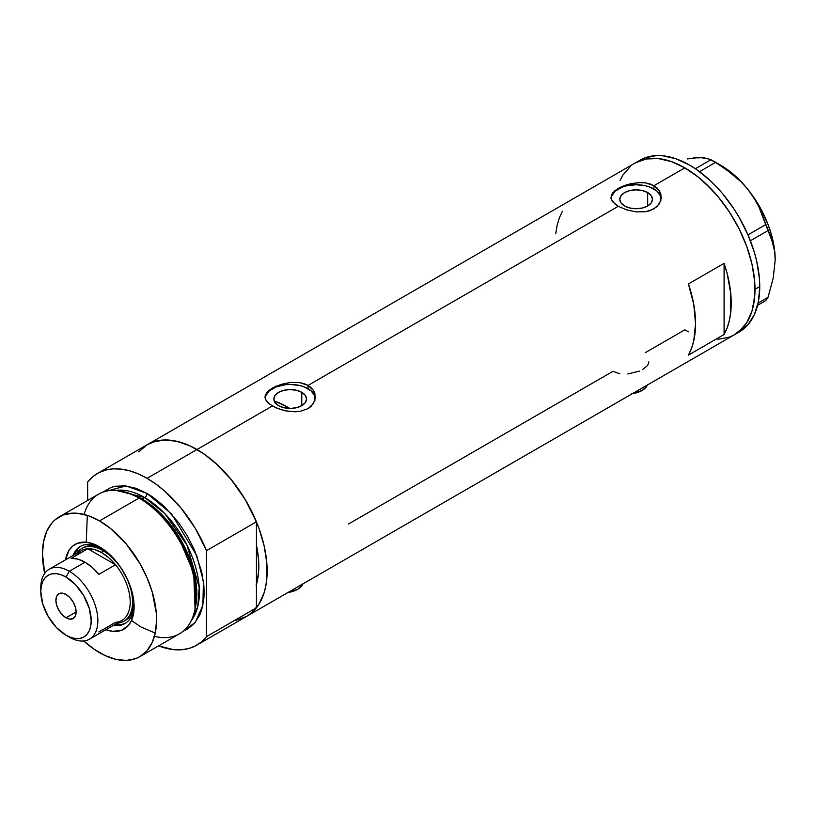 <?xml version="1.0" encoding="UTF-8"?>
<svg xmlns="http://www.w3.org/2000/svg" width="816" height="816" viewBox="0 0 816 816"><rect width="100%" height="100%" fill="white"/><g stroke="black" fill="none" stroke-linecap="round" stroke-linejoin="round"><path stroke-width="1.22" d="M632.522 393.587A20.176 11.648 0 0 0 647.404 384.989M288.028 592.477A20.176 11.648 0 0 0 302.909 583.889M301.767 392.323L301.767 405.685L296.453 407.725L290.2 408.449L283.937 407.725L278.633 405.685A16.361 9.445 180 0 1 273.839 399.004A16.361 9.445 180 0 1 283.937 390.283A16.361 9.445 180 0 1 301.767 392.323L305.306 395.393L306.551 399.004L305.306 402.614L301.767 405.685L301.767 392.323A16.361 9.445 180 0 1 306.551 399.004A16.361 9.445 180 0 1 296.453 407.725A16.361 9.445 180 0 1 278.633 405.685L275.084 402.614L273.839 399.004L275.084 395.393L278.633 392.323L283.937 390.283L290.2 389.558L296.453 390.283L301.767 392.323M276.134 401.676L274.951 402.951L276.134 401.676A87.414 50.47 -120 0 1 287.344 406.97L285.478 408.041L287.344 406.97L289.813 408.449A87.414 50.47 -120 0 0 287.344 406.97L275.288 401.37M647.68 192.607L647.68 205.969L642.376 208.009L636.123 208.733L629.86 208.009L624.556 205.969A16.361 9.445 180 0 1 619.762 199.288A16.361 9.445 180 0 1 629.86 190.567A16.361 9.445 180 0 1 647.68 192.607L651.229 195.677L652.474 199.288L651.229 202.898L647.68 205.969L647.68 192.607A16.361 9.445 180 0 1 652.474 199.288A16.361 9.445 180 0 1 642.376 208.009A16.361 9.445 180 0 1 624.556 205.969L621.007 202.898L619.762 199.288L621.007 195.677L624.556 192.607L629.86 190.567L636.123 189.842L642.376 190.567L647.68 192.607M612.816 192.698L618.293 188.353L622.139 186.436L631.217 183.539L641.019 182.529L645.752 182.927L653.953 185.701L684.859 167.851L698.537 177.307L705.218 183.1L717.917 196.503L729.351 211.925L739.072 228.766L746.711 246.371L751.975 264.078L753.647 272.758L754.657 281.204L754.657 297.075L751.975 311.1L746.711 322.728L739.072 331.52L734.451 334.744A99.185 57.263 -120 0 0 749.649 255.255A99.185 57.263 -120 0 0 684.859 167.851L653.953 185.701L659.42 190.822L660.858 193.984L660.858 200.654L657.094 206.632L650.117 210.661L645.742 211.711L636.123 211.874L626.504 209.834L618.283 206.285L612.806 201.929L611.021 198.461L611.388 194.983L615.152 190.465L626.504 184.793L638.581 182.57L645.752 182.927L650.117 183.988L653.953 185.701L653.953 188.996A25.214 14.555 0 0 0 627.341 185.64A25.214 14.555 0 0 0 610.97 198.206M661.286 198.38A25.214 14.555 0 0 0 653.953 188.996L653.953 185.701L657.104 188.017L659.42 190.822L661.337 197.309L659.42 203.816L653.942 208.957L645.742 211.711L636.123 211.874L626.504 209.834L618.283 206.285L308.03 385.417L313.497 390.538L314.935 393.7L314.935 400.37L311.171 406.348L308.02 408.673L299.819 411.427L295.096 411.815L285.294 410.805L276.196 407.918L269.219 403.889L265.455 399.35L264.976 397.025L265.465 394.699L269.229 390.181L280.582 384.509L290.21 382.469L299.829 382.643L308.03 385.417L618.283 206.285L615.131 204.173L611.378 199.634L611.388 194.983M266.893 392.414L272.371 388.069L276.216 386.152L290.21 382.469L299.829 382.643L304.195 383.704L308.03 385.417L308.03 388.712A25.214 14.555 0 0 0 281.418 385.356A25.214 14.555 0 0 0 265.047 397.922M315.364 398.096A25.214 14.555 0 0 0 308.03 388.712L308.03 385.417L311.182 387.733L313.497 390.538L315.415 397.025L313.497 403.532L308.02 408.673L299.819 411.427L290.2 411.59L280.582 409.55L272.36 406.001L197.003 449.514L272.36 406.001L266.883 401.645L265.455 399.35L265.465 394.699M138.679 451.84L147.41 444.608A99.185 57.263 60 0 1 197.003 449.514A99.185 57.263 60 0 1 261.793 536.918A99.185 57.263 60 0 1 246.595 616.396L235.967 620.333M724.088 263.354A99.185 57.263 60 0 1 724.088 334.519L688.418 355.113A99.185 57.263 -120 0 0 688.418 283.948L724.088 263.354L724.088 334.519L688.418 355.113L691.509 348.412L693.753 340.864L695.558 323.646L693.753 304.348L688.418 283.948L724.088 263.354L727.178 273.625L730.769 293.607L730.769 311.987L729.412 320.28L727.178 327.818L724.088 334.519L724.088 263.354M619.762 373.718L612.938 371.351L348.503 524.015M684.859 329.827L688.418 331.786L684.859 329.827L645.232 352.706M684.859 167.851A99.185 57.263 -120 0 0 635.266 162.945L645.895 159.008L658.012 158.528L671.17 161.507L684.859 167.851L671.17 161.507L658.012 158.528L645.895 159.008L635.266 162.945A99.185 57.263 60 0 1 711.695 189.516A99.185 57.263 60 0 1 754.994 289.333A99.185 57.263 60 0 1 734.451 334.744L729.351 337.13L717.917 339.354L729.351 337.13L734.451 334.744L743.172 327.502L746.711 322.728L751.975 311.1L753.647 304.358L754.994 289.333L759.747 286.589L754.994 289.333L754.657 281.204L751.975 264.078L746.711 246.371L739.072 228.766L729.351 211.925L717.917 196.503L711.695 189.516L698.537 177.307L684.859 167.851M97.481 473.433A99.185 57.263 60 0 1 147.074 478.339L138.23 473.882L129.53 470.791L121.115 469.108L113.108 468.863L105.641 470.067L98.838 472.688L92.8 476.697L87.638 482.021A99.185 57.263 60 0 1 97.481 473.433L147.41 444.608L152.51 442.211L163.934 439.987L176.644 441.252L190.128 445.934L203.878 453.88L217.362 464.763L230.061 478.166L241.495 493.588L246.595 501.871L251.216 510.428L258.856 528.034L264.119 545.741L266.801 562.856L266.801 578.738L265.792 586.021L264.119 592.763L258.856 604.391L251.216 613.183L246.595 616.396A99.185 57.263 -120 0 0 256.438 607.808L256.438 584.419L256.438 607.808L206.509 636.633A99.185 57.263 60 0 1 196.666 645.221A99.185 57.263 60 0 1 158.579 645.864L173.033 649.546L181.04 649.791L188.506 648.587L195.31 645.966L201.338 641.957L206.509 636.633L206.509 550.647L256.438 521.822A99.185 57.263 -120 0 0 197.003 449.514A99.185 57.263 -120 0 0 147.41 444.608L640.019 160.201A99.185 57.263 -120 0 1 716.448 186.772A99.185 57.263 -120 0 1 759.747 286.589L759.41 278.45L756.728 261.334L754.412 252.511L747.925 234.773L739.204 217.464L734.104 209.182L722.67 193.759L716.448 186.772L709.971 180.346L696.487 169.473L689.612 165.107L675.923 158.763L662.776 155.774L656.554 155.581L645.119 157.804L640.019 160.201M256.153 585.378L258.519 573.016L258.815 566.192L258.519 559.021L256.438 545.21A87.414 50.47 60 0 1 256.438 584.419L256.438 545.21A87.414 50.47 60 0 1 256.438 584.419L256.438 521.822L245.239 499.555L230.969 479.257L214.537 462.213L205.836 455.267L197.003 449.514L147.074 478.339L197.003 449.514L188.159 445.057L179.459 441.966L171.034 440.283L163.027 440.038L155.57 441.242L147.339 444.649M620.058 180.438L623.006 174.95L630.646 166.158L623.006 174.95L620.058 180.438M562.418 211.201L559.327 217.903L557.093 225.44L555.737 233.733M314.925 396.168L311.161 390.915L304.205 386.896L299.849 385.55L290.2 384.448L285.274 384.724L276.185 386.896L269.229 390.915L265.465 396.168M660.848 196.452L657.084 191.199L650.128 187.18L645.772 185.834L636.123 184.732L626.464 185.834L622.108 187.18L615.152 191.199L611.388 196.452M648.71 362.865L648.812 361.855M642.661 369.505L647.221 365.833L648.414 363.865M627.79 373.983L639.458 371.096M303.083 583.43L301.94 585.613L297.565 589.387L287.242 592.579M647.588 384.53L646.435 386.723L642.059 390.497L631.737 393.679M736.766 333.265A99.185 57.263 -120 0 0 739.204 331.99A99.185 57.263 -120 0 0 759.747 286.589L758.401 301.614L754.412 314.497L747.925 324.758L739.204 331.99L196.666 645.221M757.574 305.327L765.724 300.625L757.574 305.327M687.225 158.936L699.118 157.498L704.014 157.774L711.042 159.691L695.395 168.718L711.042 159.691L724.547 168.106L740.785 181.509L747.864 189.353L753.8 197.666L758.696 206.417L765.724 224.635L747.976 234.886L765.724 224.635L773.231 243.862L774.69 251.471L775.2 259.825L773.221 278.093L768.029 297.34L758.105 303.073L768.029 297.34L765.724 300.625L768.029 297.34L773.221 278.093L775.2 259.825A77.336 44.645 -120 0 0 747.864 189.353L753.8 197.666L758.696 206.417L770.947 236.895L774.69 251.471L775.2 260.324M699.587 157.835L693.182 157.784L699.118 157.498L707.951 158.539L715.652 162.353L699.536 171.656L715.652 162.353L732.962 174.451L740.785 181.509L747.864 189.353A77.336 44.645 -120 0 0 720.518 165.107L734.675 175.43L741.448 181.999L747.864 189.353L759.186 205.928L767.876 224.023L771.038 233.254L774.731 251.308L775.2 259.825A77.336 44.645 -120 0 1 775.2 260.1M750.383 240.771L768.029 230.581L750.383 240.771M101.102 547.791A44.554 25.724 -120 0 0 72.991 555.502A44.554 25.724 60 0 1 80.335 546.414A44.554 25.724 60 0 1 101.102 547.791M131.478 620.517L128.285 625.576L121.472 630.329L112.761 631.329L105.866 629.707A48.919 28.244 60 0 0 134.12 606.747A48.919 28.244 60 0 0 99.521 546.832L92.779 543.711L86.282 542.232L77.581 543.232L72.787 546.006L69.013 550.341L65.515 559.827A48.919 28.244 60 0 1 99.521 546.832L109.568 554.35L115.831 560.969L121.472 568.568L128.285 581.196L132.631 594.293L133.946 602.738L133.946 610.572L131.478 620.517L141.005 626.994L155.254 633.073M83.263 547.638A42.024 24.266 60 0 1 102.806 548.913L92.902 545.761L87.771 545.965L83.263 547.638M81.192 545.965A44.554 25.724 -120 0 0 74.664 554.543M194.83 610.042L195.32 607.706A78.581 45.37 -120 0 0 141.005 498.678L139.057 498.076A80.692 46.594 60 0 1 194.83 610.042A80.692 46.594 60 0 1 154.459 636.296M142.147 499.025L159.375 512.183L178.847 536.551L193.922 571.72L195.463 607.012A77.336 44.645 60 0 0 142.147 499.025L144.697 497.556L164.852 513.641L186.925 544.976L199.226 587.438L197.758 606.604L191.26 620.69A77.336 44.645 -120 0 0 192.433 557.471A77.336 44.645 -120 0 0 144.697 497.556A3.366 1.938 120 0 0 147.074 493.445L135.946 488.284L125.236 485.846L115.372 486.244L110.874 487.499L102.918 492.109L125.99 485.928L147.074 493.445A3.366 1.938 -60 0 1 144.697 497.556L142.147 499.025A77.336 44.645 60 0 0 129.968 493.578L142.147 499.025A1.683 0.969 -60 0 1 141.831 499.157M195.065 608.848L193.718 572.975L178.439 537.03L158.569 512.111L141.005 498.678L128.183 492.997M87.302 515.365L86.261 542.232M128.816 618.395L129.734 619.15M144.697 497.556L116.025 490.385A77.336 44.645 -120 0 1 144.697 497.556M139.873 656.666L179.398 633.838A80.692 46.594 -120 0 0 191.77 569.18A80.692 46.594 -120 0 0 139.057 498.076L99.521 520.894A80.692 46.594 60 0 1 152.235 591.998A80.692 46.594 60 0 1 139.873 656.666A80.692 46.594 60 0 1 99.521 652.667A80.692 46.594 60 0 1 83.722 640.968L93.932 649.118L105.121 655.574L116.086 659.389L126.419 660.419L135.721 658.614L139.873 656.666L146.962 650.77L152.235 642.427L155.489 631.941L156.58 619.721L156.305 613.102L152.235 591.998L146.962 577.565L139.873 563.489L126.419 544.201L110.66 528.584L99.521 520.894L139.057 498.076A80.692 46.594 -120 0 0 98.705 494.078L59.18 516.895A80.692 46.594 60 0 1 99.521 520.894L88.393 515.732L77.683 513.305L72.624 513.142L63.322 514.947L55.417 519.517L52.081 522.781L46.808 531.134L43.564 541.62L42.463 553.84L44.696 573.373A80.692 46.594 60 0 1 59.18 516.895M246.524 616.437L251.267 613.132L256.438 607.808L206.509 636.633L206.509 550.647L195.31 528.38L181.04 508.082L164.618 491.038L155.917 484.092L147.074 478.339A99.185 57.263 60 0 1 206.509 550.647L256.438 521.822L256.438 545.21L258.213 555.951L258.815 566.192L258.213 575.739L256.438 584.419M87.638 482.021L87.638 500.463L87.638 482.021M147.074 493.445L152.663 496.985L163.639 505.838L178.775 522.842L187.415 536.03L194.514 550.117L201.674 571.73L203.857 585.653L204.133 592.273L203.857 598.567L201.674 609.98L199.787 614.978L194.514 623.322L187.415 629.207L183.212 631.176L195.299 622.384L202.878 605.278L203.429 581.533L196.748 555.584L171.595 513.988L147.074 493.445M84.109 514.447A80.692 46.594 60 0 1 127.031 492.609A80.692 46.594 60 0 1 139.057 498.076L141.005 498.678A78.581 45.37 -120 0 0 129.305 493.354L127.031 492.609M115.005 624.424A44.554 25.724 -120 0 0 125.705 623.067M134.079 604.901A44.554 25.724 60 0 1 124.889 623.577A44.554 25.724 60 0 1 113.342 625.393A44.554 25.724 -120 0 0 134.079 604.901M116.331 624.597L121.778 624.383M78.081 548.699L75.174 553.309M123.869 621.251A42.024 24.266 60 0 1 117.137 623.2A42.024 24.266 -120 0 0 131.641 592.967A42.024 24.266 -120 0 0 102.857 550.545A42.024 24.266 60 0 1 130.305 587.581A42.024 24.266 60 0 1 123.869 621.251L125.297 620.435A42.024 24.266 60 0 0 133.957 602.881L131.733 613.02L128.989 617.365L125.297 620.435A42.024 24.266 60 0 1 124.562 620.823M40.851 589.754A40.351 23.297 60 0 1 49.154 569.272A40.351 23.297 60 0 1 69.329 571.271L66.004 577.034A35.639 20.573 60 0 1 91.198 620.68A35.639 20.573 60 0 1 66.004 635.236L69.329 637.153A40.351 23.297 -120 0 0 97.859 620.68A40.351 23.297 -120 0 0 69.329 571.271A40.351 23.297 60 0 1 95.686 606.818A40.351 23.297 60 0 1 89.505 639.152A40.351 23.297 60 0 1 69.329 637.153L66.004 635.236L70.921 637.51L75.643 638.581L79.999 638.408L83.824 637L86.955 634.399L89.281 630.707L90.719 626.076L91.198 620.68L89.281 608.44L83.824 595.843L75.643 584.817L66.004 577.034L61.088 574.75L56.355 573.679L52 573.852L48.185 575.27L45.043 577.871L42.718 581.553L41.279 586.184L40.8 591.58L42.718 603.83L48.185 616.427L56.355 627.453L66.004 635.236A35.639 20.573 60 0 1 40.8 591.58A35.639 20.573 60 0 1 66.004 577.034L69.329 571.271L85.017 562.214L69.329 571.271A40.351 23.297 -120 0 0 40.8 587.744L40.8 591.58M66.004 617.804A14.29 8.252 60 0 1 56.661 605.207A14.29 8.252 60 0 1 58.854 593.762A14.29 8.252 60 0 1 66.004 594.466L69.87 597.587L73.144 602.004L75.337 607.053L76.102 611.969L66.004 617.804L62.138 614.683L58.854 610.256L56.661 605.207L55.896 600.301L56.661 596.282L58.854 593.762L62.138 593.12L66.004 594.466A14.29 8.252 60 0 1 75.337 607.053A14.29 8.252 60 0 1 73.144 618.508L69.87 619.15L66.004 617.804L76.102 611.969L75.337 615.988L73.144 618.508A14.29 8.252 60 0 1 66.004 617.804M89.505 639.152L121.839 620.486A40.351 23.297 -120 0 0 115.525 564.754L98.879 574.362A40.351 23.297 -120 0 0 85.017 562.214A40.351 23.297 -120 0 0 71.155 558.358L87.802 548.75L115.525 564.754L98.879 574.362L92.177 567.395L85.017 562.214L77.857 559.133L71.155 558.358L87.802 548.75A40.351 23.297 60 0 1 101.663 552.605A40.351 23.297 60 0 1 115.525 564.754A40.351 23.297 60 0 1 130.193 602.014A40.351 23.297 60 0 1 115.525 622.343L98.879 631.951M76.724 555.145A40.351 23.297 60 0 1 87.802 548.75L115.525 564.754L108.824 557.787L101.663 552.605L102.857 550.545A42.024 24.266 -120 0 0 76.796 553.309A42.024 24.266 60 0 1 81.835 548.464A42.024 24.266 60 0 1 102.857 550.545L104.091 549.821L101.663 552.605L94.503 549.525L87.802 548.75A40.351 23.297 -120 0 0 81.488 550.606L49.154 569.272M720.518 165.107L713.388 160.997"/></g></svg>
